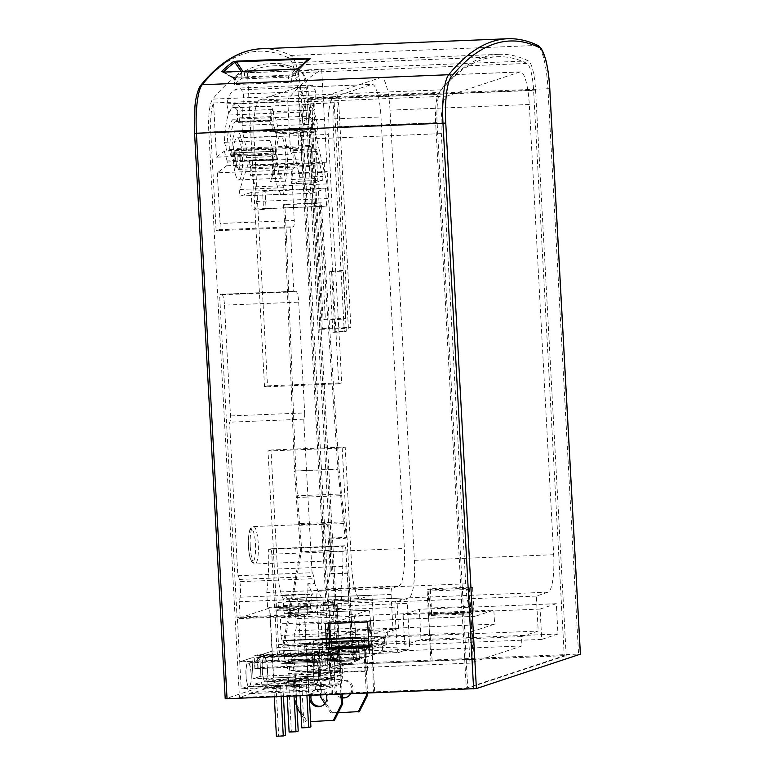 <?xml version="1.0" encoding="UTF-8"?>
<svg xmlns="http://www.w3.org/2000/svg" width="775" height="775" viewBox="0 0 775 775"><rect width="100%" height="100%" fill="white"/><g stroke="black" fill="none" stroke-linecap="round" stroke-linejoin="round"><path stroke-width="0.58" stroke-dasharray="3.88 2.91" d="M391.084 594.464L316.888 597.477A5.851 1.269 -92.3 0 1 317.818 591.228L324.57 589L398.767 585.977L392.014 588.215A5.851 1.269 87.7 0 0 391.084 594.464L392.973 629.455A5.851 1.269 -92.3 0 1 392.043 635.694L387.548 637.186L387.103 629.019L398.515 628.554L385.524 632.855L385.969 641.022L382.22 642.262L382.724 651.591L356.984 660.116L354.582 615.796L493.84 610.128L494.595 624.127L468.362 632.817L469.999 663.138L521.982 645.933L521.478 636.604L382.22 642.262M387.103 629.019L374.112 633.32L385.524 632.855M372.426 649.314L298.239 652.327L312.102 647.735L386.299 644.722L372.426 649.314L371.99 641.148L373.734 640.567A3.507 0.765 87.7 0 0 374.296 636.827L374.548 641.487L385.969 641.022M374.296 636.827L300.099 639.84L298.142 603.686L372.339 600.664A5.851 1.269 87.7 0 0 370.857 595.229A5.851 1.269 87.7 0 0 370.77 595.248L361.024 598.474A35.108 7.605 -92.3 0 1 360.559 598.562A35.108 7.605 -92.3 0 1 351.637 565.963L345.195 447.001L270.998 450.013L277.44 568.986L351.637 565.963M374.112 633.32L372.339 600.664M521.478 636.604L538.218 631.053L536.319 596.062L548.07 592.178A35.108 7.605 87.7 0 0 553.67 554.706L529.286 104.489A35.108 7.605 87.7 0 0 520.364 71.901A35.108 7.605 87.7 0 0 519.899 71.988L446.923 96.148A35.108 7.605 87.7 0 0 441.324 133.62L465.707 583.827A35.108 7.605 87.7 0 0 474.629 616.425A35.108 7.605 87.7 0 0 475.094 616.338L493.84 610.128M398.515 628.554L397.062 601.729L408.812 597.845A35.108 7.605 87.7 0 0 414.412 560.373L390.028 110.157A35.108 7.605 87.7 0 0 381.106 77.568A35.108 7.605 87.7 0 0 380.641 77.645L307.665 101.806A35.108 7.605 87.7 0 0 302.066 139.277L326.449 589.494A35.108 7.605 87.7 0 0 335.372 622.092A35.108 7.605 87.7 0 0 335.837 622.005L354.582 615.796M271.812 554.232L346.008 551.209A5.851 1.269 87.7 0 0 344.517 545.774A5.851 1.269 87.7 0 0 344.439 545.794L270.243 548.807A5.851 1.269 -92.3 0 1 270.32 548.797A5.851 1.269 -92.3 0 1 271.812 554.232L276.859 647.532A17.554 3.807 87.7 0 0 281.325 663.836A17.554 3.807 87.7 0 0 281.558 663.788L284.929 662.673A11.703 2.538 -92.3 0 1 285.084 662.644A11.703 2.538 -92.3 0 1 288.058 673.504L288.503 681.671L274.137 686.427L269.836 607.116L267.588 607.862L266.755 592.497L340.952 589.484L341.978 608.346L324.066 614.275L323.562 604.946A5.851 1.269 87.7 0 0 322.662 600.102L288.416 601.487A5.851 1.269 -92.3 0 1 289.356 607.862A5.851 1.269 -92.3 0 1 288.387 612.579L285.093 613.674A5.851 1.269 -92.3 0 1 285.016 613.684A5.851 1.269 -92.3 0 1 283.514 605.556L283.892 598.455A5.851 1.269 -92.3 0 1 284.919 594.89A5.851 1.269 -92.3 0 1 285.5 595.481L288.416 601.487M323.562 604.946L316.713 605.217A5.851 1.269 -92.3 0 1 315.783 611.465L312.49 612.56A5.851 1.269 -92.3 0 1 312.412 612.57A5.851 1.269 -92.3 0 1 310.911 604.442L311.288 597.341A5.851 1.269 -92.3 0 1 312.306 593.776A5.851 1.269 -92.3 0 1 312.897 594.357L307.762 583.769L314.611 583.488L322.662 600.102M345.195 447.001L342.192 447.989L267.995 451.011L278.487 644.626L352.683 641.603A11.703 2.538 87.7 0 0 355.657 652.472A11.703 2.538 87.7 0 0 355.812 652.443L281.616 655.456A11.703 2.538 -92.3 0 1 281.461 655.485A11.703 2.538 -92.3 0 1 278.487 644.626M342.192 447.989L352.683 641.603M270.998 450.013L267.995 451.011M370.77 595.248L296.583 598.261L286.837 601.497A35.108 7.605 -92.3 0 1 286.363 601.574A35.108 7.605 -92.3 0 1 277.44 568.986M296.583 598.261A5.851 1.269 -92.3 0 1 296.66 598.252A5.851 1.269 -92.3 0 1 298.142 603.686M300.099 639.84A3.507 0.765 -92.3 0 1 299.537 643.589L373.734 640.567M298.239 652.327L297.794 644.17L299.537 643.589M312.102 647.735L313.497 673.398L290.257 681.089L289.685 670.598A17.554 3.807 87.7 0 0 285.219 654.303A17.554 3.807 87.7 0 0 284.987 654.342L281.616 655.456M294.355 636.992A5.851 1.269 -92.3 0 1 295.285 630.753A5.851 1.269 87.7 0 0 296.215 624.505L370.411 621.482A5.851 1.269 -92.3 0 1 369.481 627.731A5.851 1.269 87.7 0 0 368.551 633.979L294.355 636.992L295.236 653.325L369.433 650.303A5.851 1.269 -92.3 0 1 368.493 656.551L294.306 659.573A5.851 1.269 87.7 0 0 295.236 653.325M296.215 624.505L295.905 618.673A5.851 1.269 87.7 0 0 294.413 613.238A5.851 1.269 87.7 0 0 294.335 613.257L281.344 617.559A5.851 1.269 87.7 0 0 280.414 623.807L354.601 620.785A5.851 1.269 -92.3 0 1 355.541 614.536L281.344 617.559M281.044 635.461A5.851 1.269 87.7 0 0 282.526 640.896A5.851 1.269 87.7 0 0 282.604 640.886L284.415 640.286L358.612 637.273L356.8 637.864A5.851 1.269 -92.3 0 1 356.723 637.883A5.851 1.269 -92.3 0 1 355.241 632.448L281.044 635.461L280.414 623.807M284.415 640.286A26.912 5.832 -92.3 0 1 284.774 640.218A26.912 5.832 -92.3 0 1 290.838 656.687A5.851 1.269 87.7 0 0 292.156 660.271A5.851 1.269 87.7 0 0 292.243 660.252L294.306 659.573M221.359 294.297A11.703 2.538 -92.3 0 1 221.514 294.267A11.703 2.538 -92.3 0 1 224.488 305.137L298.685 302.114A11.703 2.538 87.7 0 0 295.711 291.255A11.703 2.538 87.7 0 0 295.546 291.284L221.359 294.297L219.606 294.878L237.102 617.956L240.105 616.968L239.272 601.71L306.619 598.968L307.452 594.483A11.703 2.538 87.7 0 0 307.762 583.769M224.488 305.137L230.485 415.942A5.851 1.269 -92.3 0 1 229.555 422.181L237.867 575.728A5.919 1.279 -92.3 0 1 237.944 575.718A5.919 1.279 -92.3 0 1 239.291 579.438A242.381 52.516 87.7 0 0 239.756 581.676A11.703 2.538 -92.3 0 1 240.105 597.215L239.272 601.71M346.289 331.225L344.294 331.884L341.01 271.231L343.005 270.572L346.289 331.225L334.877 331.69L332.882 332.349L329.598 271.696L331.593 271.037L334.877 331.69M343.005 270.572L331.593 271.037M341.01 271.231L329.598 271.696M344.294 331.884L332.882 332.349M288.503 681.671L341.01 679.539L340.574 671.373A11.703 2.538 87.7 0 0 337.948 660.61L359.639 659.728A11.703 2.538 87.7 0 0 359.28 659.622A11.703 2.538 87.7 0 0 359.125 659.651L284.929 662.673M386.299 644.722L385.921 637.728L374.548 641.487M314.611 583.488A11.703 2.538 87.7 0 0 313.943 578.654L239.756 581.676M237.867 575.728L312.063 572.706A5.919 1.279 -92.3 0 1 312.141 572.696A5.919 1.279 -92.3 0 1 313.488 576.426A242.381 52.516 87.7 0 0 313.943 578.654M312.063 572.706L303.752 419.168A5.851 1.269 87.7 0 0 304.682 412.92L230.485 415.942M298.685 302.114L304.682 412.92M295.546 291.284L293.802 291.865L290.325 227.714L293.328 226.717A5.851 1.269 87.7 0 0 294.258 220.468L220.061 223.491A5.851 1.269 -92.3 0 1 219.131 229.739L293.328 226.717M272.761 159.04L269.971 149.362A51.489 11.16 -92.3 0 1 270.097 140.43L272.548 148.907A39.787 8.622 87.7 0 0 272.761 159.04L227.104 160.9A39.787 8.622 -92.3 0 0 227.162 162.023A3.507 0.765 -92.3 0 1 226.668 165.753L217.32 172.825L291.516 169.812L294.258 220.468M291.516 169.812L300.865 162.74A3.507 0.765 -92.3 0 0 301.359 159.001A39.787 8.622 -92.3 0 1 308.227 116.192A39.787 8.622 -92.3 0 1 315.609 131.091A3.507 0.765 87.7 0 0 316.268 132.399A3.507 0.765 87.7 0 0 316.655 131.798L317.401 129.173A3.507 0.765 -92.3 0 0 317.372 124.097A51.489 11.16 -92.3 0 0 307.752 104.499A51.489 11.16 -92.3 0 0 298.501 148.199L290.664 154.128L287.728 99.946A29.256 6.336 -92.3 0 1 288.562 98.59L439.231 92.457A29.256 6.336 87.7 0 0 435.657 122.857L466.269 688.123L564.229 655.689L533.617 90.423A29.256 6.336 87.7 0 0 526.923 63.424A1152.648 249.734 87.7 0 0 497.453 56.73A1152.648 249.734 87.7 0 0 439.231 92.457M526.923 63.424L302.056 72.579A1152.648 249.734 87.7 0 0 272.587 65.875A1152.648 249.734 87.7 0 0 247.516 72.85L321.712 69.828A1152.648 249.734 87.7 0 0 288.562 98.59M321.712 69.828L326.721 162.237L324.221 163.06L324.725 172.389L327.224 171.566L338.723 383.838L341.717 382.85L267.52 385.863L254.064 137.437L328.261 134.414L341.717 382.85M324.57 589A35.108 7.605 87.7 0 0 330.169 551.529L306.793 119.98A35.108 7.605 -92.3 0 0 297.871 87.381A35.108 7.605 -92.3 0 0 297.406 87.468L259.673 99.965L333.87 96.943A35.108 7.605 87.7 0 0 328.261 134.414M333.87 96.943L371.603 84.446A35.108 7.605 -92.3 0 1 372.068 84.368A35.108 7.605 -92.3 0 1 380.99 116.957L404.366 548.506A35.108 7.605 87.7 0 1 398.767 585.977M359.639 659.728L359.183 651.32L355.812 652.443M281.558 663.788L355.754 660.775L359.125 659.651M355.754 660.775A17.554 3.807 -92.3 0 1 355.522 660.813A17.554 3.807 -92.3 0 1 351.056 644.519L276.859 647.532M346.008 551.209L351.056 644.519M344.439 545.794L342.812 546.327A76.066 16.478 87.7 0 1 340.952 589.484M330.189 541.008A18.726 4.059 87.7 0 0 325.432 523.629A18.726 4.059 87.7 0 0 322.138 542.5A18.726 4.059 87.7 0 0 326.953 561.042A18.726 4.059 87.7 0 0 330.189 541.008M311.841 155.291A9.358 2.025 -92.3 0 1 310.223 165.307A9.358 2.025 -92.3 0 1 307.82 156.037A9.358 2.025 -92.3 0 1 309.467 146.591A9.358 2.025 -92.3 0 1 311.841 155.291M269.836 607.116L337.183 604.384L341.484 683.695L308.741 694.526L304.449 615.214L237.102 617.956M274.137 686.427L341.484 683.695M267.588 607.862L334.936 605.12L337.183 604.384M290.325 227.714L216.128 230.727L210.781 132.002A29.256 6.336 -92.3 0 1 213.542 102.968L216.467 157.151L290.664 154.128M216.467 157.151L224.314 151.222L298.501 148.199M303.752 419.168L229.555 422.181M293.802 291.865L219.606 294.878M308.741 694.526L466.269 688.123M348.392 328.213L337.483 126.848A29.256 6.336 -92.3 0 1 338.723 102.688L310.184 103.85A29.256 6.336 87.7 0 0 308.954 128.011L319.852 329.375L348.392 328.213L350.891 327.389L338.723 102.688M330.063 623.526L331.332 646.854L371.283 645.226L370.014 621.899L367.602 621.996M216.128 230.727L219.131 229.739M227.104 160.9L224.314 151.222M217.32 172.825L220.061 223.491M240.105 616.968L307.452 614.226L306.619 598.968M276.704 133.426A3.507 0.765 87.7 0 1 276.317 134.027A3.507 0.765 87.7 0 1 275.658 132.709A39.787 8.622 87.7 0 0 271.541 120.445L272.015 109.527A51.489 11.16 -92.3 0 1 277.421 125.724A3.507 0.765 -92.3 0 1 277.45 130.801L276.704 133.426L316.655 131.798M272.015 109.527L237.78 110.922A51.489 11.16 -92.3 0 0 233.556 107.522L307.752 104.499M270.097 140.43L224.44 142.29A51.489 11.16 -92.3 0 1 233.556 107.522M564.229 655.689L339.363 664.834L308.741 99.568L533.617 90.423M469.243 612.792L429.292 614.42L428.023 591.092L467.974 589.465L469.243 612.792L471.239 612.134L431.287 613.761L429.292 614.42M338.723 383.838L264.527 386.861L267.52 385.863M264.527 386.861L253.028 174.588L327.224 171.566M247.516 72.85L252.524 165.249L326.721 162.237M290.257 681.089L342.763 678.958L341.01 679.539M313.497 673.398L366.003 671.266L364.231 638.61L365.984 638.028L367.747 670.685L366.003 671.266M339.363 664.834L315.241 672.816L367.747 670.685M271.541 120.445L237.295 121.84L237.78 110.922M272.548 148.907L226.891 150.767A39.787 8.622 -92.3 0 1 234.031 119.214A39.787 8.622 -92.3 0 1 237.295 121.84M224.44 142.29L226.891 150.767M358.612 637.273A26.912 5.832 -92.3 0 1 358.97 637.205A26.912 5.832 -92.3 0 1 365.035 653.674L290.838 656.687M292.243 660.252L366.43 657.239L368.493 656.551M368.551 633.979L369.433 650.303M370.411 621.482L370.101 615.65L295.905 618.673M294.335 613.257L368.532 610.235L355.541 614.536M396.984 647.115L322.787 650.138A5.851 1.269 87.7 0 0 324.279 655.572A5.851 1.269 87.7 0 0 324.357 655.553L398.553 652.54A5.851 1.269 -92.3 0 1 398.476 652.55A5.851 1.269 -92.3 0 1 396.984 647.115L394.843 607.464A5.851 1.269 -92.3 0 1 395.773 601.216L405.771 597.913A5.851 1.269 -92.3 0 1 405.848 597.893A5.851 1.269 -92.3 0 1 407.33 603.328L333.134 606.341A5.851 1.269 87.7 0 0 331.652 600.916A5.851 1.269 87.7 0 0 331.574 600.925L405.771 597.913M322.787 650.138L320.647 610.477L394.843 607.464M324.357 655.553L334.354 652.25A5.851 1.269 87.7 0 0 335.284 646.001L333.134 606.341M398.553 652.54L408.551 649.227L334.354 652.25M335.284 646.001L409.481 642.979L407.33 603.328M259.673 99.965A35.108 7.605 87.7 0 0 254.064 137.437M337.948 660.61L337.493 652.211A17.554 3.807 -92.3 0 1 337.735 652.163A17.554 3.807 -92.3 0 1 342.192 668.457L342.763 678.958M284.987 654.342L359.183 651.32M315.241 672.816L313.478 640.16L365.984 638.028M313.478 640.16L317.847 638.716A5.851 1.269 87.7 0 0 318.777 632.468L392.973 629.455M364.231 638.61L385.921 637.728M387.548 637.186L538.218 631.053M316.888 597.477L318.777 632.468M395.773 601.216L321.577 604.238L331.574 600.925M355.241 632.448L354.601 620.785M253.028 174.588L250.528 175.412L250.025 166.083L252.524 165.249M302.056 72.579A29.256 6.336 -92.3 0 1 308.741 99.568M321.577 604.238A5.851 1.269 87.7 0 0 320.647 610.477M409.481 642.979A5.851 1.269 -92.3 0 1 408.551 649.227M366.43 657.239A5.851 1.269 -92.3 0 1 366.352 657.248A5.851 1.269 -92.3 0 1 365.035 653.674M368.532 610.235A5.851 1.269 -92.3 0 1 368.609 610.225A5.851 1.269 -92.3 0 1 370.101 615.65M270.243 548.807L268.625 549.349L342.812 546.327M266.755 592.497A76.066 16.478 87.7 0 0 268.625 549.349M250.528 175.412L324.725 172.389M250.025 166.083L324.221 163.06M213.542 102.968L287.728 99.946M397.062 601.729L536.319 596.062M428.023 591.092L430.978 607.978L470.929 606.36L471.239 612.134M470.929 606.36L467.974 589.465M431.287 613.761L430.978 607.978M239.291 579.438L313.488 576.426M304.449 615.214L307.452 614.226M329.327 647.512L331.332 646.854M368.9 645.904L371.283 645.226M370.014 621.899L368.59 640.131M369.278 645.895L368.968 640.111M316.713 605.217L317.217 614.556L335.129 608.627L334.936 605.12M313.42 672.797A11.703 2.538 -92.3 0 1 315.444 660.281A11.703 2.538 -92.3 0 1 318.448 671.867A11.703 2.538 -92.3 0 1 316.394 683.666A11.703 2.538 -92.3 0 1 313.42 672.797M329.666 667.42A11.703 2.538 -92.3 0 1 331.69 654.904A11.703 2.538 -92.3 0 1 334.693 666.49A11.703 2.538 -92.3 0 1 332.64 678.29A11.703 2.538 -92.3 0 1 329.666 667.42M324.066 614.275L317.217 614.556M341.978 608.346L335.129 608.627M246.072 675.538A11.703 2.538 -92.3 0 1 248.097 663.022A11.703 2.538 -92.3 0 1 251.1 674.608A11.703 2.538 -92.3 0 1 249.046 686.398A11.703 2.538 -92.3 0 1 246.072 675.538M262.318 670.162A11.703 2.538 -92.3 0 1 264.343 657.636A11.703 2.538 -92.3 0 1 267.346 669.232A11.703 2.538 -92.3 0 1 265.292 681.022A11.703 2.538 -92.3 0 1 262.318 670.162M371.99 641.148L297.794 644.17M310.184 103.85L322.352 328.552L319.852 329.375M322.352 328.552L350.891 327.389M541.725 639.394L557.961 634.018L556.324 603.696L540.078 609.072L541.725 639.394L404.744 644.965L403.107 614.643L419.343 609.266L420.99 639.588L404.744 644.965M557.961 634.018L420.99 639.588M556.324 603.696L419.343 609.266M540.078 609.072L403.107 614.643M468.362 632.817L331.38 638.387L333.027 668.709L359.261 660.029L357.624 629.697L494.595 624.127M331.38 638.387L357.624 629.697M469.999 663.138L333.027 668.709M521.982 645.933L382.724 651.591M356.984 660.116L359.261 660.029M266.058 208.678L263.558 209.502L262.609 192.006L265.108 191.183L266.058 208.678L326.556 206.218L325.607 188.722L311.86 193.275A37.442 8.118 -92.3 0 1 311.366 193.362A37.442 8.118 -92.3 0 1 301.737 156.279A37.442 8.118 -92.3 0 1 308.324 118.536A37.442 8.118 -92.3 0 1 314.631 129.764L327.069 183.917A7.023 1.521 -92.3 0 1 327.612 188.063L328.174 198.555A7.023 1.521 -92.3 0 1 327.06 206.053L326.556 206.218M265.108 191.183L325.607 188.722M251.197 192.471L240.589 195.988A3.507 0.765 -92.3 0 1 240.541 195.998A3.507 0.765 -92.3 0 1 239.708 193.44A3.507 0.765 -92.3 0 1 239.892 189.478L249.153 160.696L255.159 186.843A7.023 1.521 -92.3 0 1 255.692 190.989L256.263 201.481A7.023 1.521 -92.3 0 1 255.14 208.979L252.146 209.967L251.197 192.471L262.609 192.006M275.125 151.203A28.084 6.084 -92.3 0 1 280.162 129.047A28.084 6.084 -92.3 0 1 286.866 149.478A28.084 6.084 -92.3 0 1 285.384 181.147L283.272 187.715A3.507 0.765 87.7 0 0 283.078 191.677A3.507 0.765 87.7 0 0 283.921 194.234A3.507 0.765 87.7 0 0 283.97 194.225L283.33 194.438A37.442 8.118 -92.3 0 1 282.827 194.525A37.442 8.118 -92.3 0 1 273.081 147.86A3.507 0.765 87.7 0 0 273.459 151.377L273.953 153.111A3.507 0.765 87.7 0 0 274.495 153.963A3.507 0.765 87.7 0 0 275.125 151.203L231.744 152.966A3.507 0.765 -92.3 0 1 231.115 155.736A3.507 0.765 -92.3 0 1 230.582 154.874L230.078 153.14A3.507 0.765 -92.3 0 1 229.7 149.623A37.442 8.118 -92.3 0 1 236.414 121.462A37.442 8.118 -92.3 0 1 238.177 122.256A7.023 1.521 87.7 0 0 238.516 122.402A7.023 1.521 87.7 0 0 239.746 117.897L240.202 107.551A54.996 11.916 87.7 0 0 235.697 103.918A54.996 11.916 87.7 0 0 229.042 115.02L226.775 103.821A69.043 14.957 -92.3 0 1 234.205 90.065L240.405 88.011A74.894 16.227 -92.3 0 1 243.524 94.027L242.129 125.414A7.023 1.521 87.7 0 0 242.682 132.554L246.789 150.398A3.507 0.765 -92.3 0 1 246.818 155.727L245.239 160.628A3.507 0.765 -92.3 0 1 244.871 161.132A3.507 0.765 -92.3 0 1 243.97 157.761L272.509 156.598A28.084 6.084 -92.3 0 1 270.543 181.757L277.683 159.534L275.319 149.246L246.789 150.398M231.744 152.966A28.084 6.084 -92.3 0 1 236.792 130.81A28.084 6.084 -92.3 0 1 243.97 157.761M240.202 107.551L271.027 106.291L270.562 116.647A7.023 1.521 -92.3 0 1 269.332 121.152A7.023 1.521 -92.3 0 1 269.002 121.007A37.442 8.118 -92.3 0 1 273.536 131.44L273.507 131.304A7.023 1.521 -92.3 0 1 272.945 124.165L273.507 111.648L314.592 109.982A54.996 11.916 87.7 0 0 307.607 100.992A54.996 11.916 87.7 0 0 300.952 112.094L298.685 100.895A69.043 14.957 -92.3 0 1 306.115 87.139L312.315 85.085A74.894 16.227 -92.3 0 1 315.435 91.101L314.592 109.982M273.536 131.44L314.631 129.764M277.683 159.534L249.153 160.696M314.824 182.793L322.439 180.275A2.344 0.504 87.7 0 0 322.817 178.831A2.344 0.504 87.7 0 0 322.642 176.39L316.5 149.672A2.344 0.504 87.7 0 0 316.084 148.877A2.344 0.504 87.7 0 0 315.687 151.58A28.084 6.084 -92.3 0 1 314.321 178.579A2.344 0.504 87.7 0 0 314.243 181.205A2.344 0.504 87.7 0 0 314.795 182.803A2.344 0.504 87.7 0 0 314.824 182.793L291.991 183.723A2.344 0.504 87.7 0 0 291.991 183.723L299.615 181.205A2.344 0.504 87.7 0 0 299.993 179.752A2.344 0.504 87.7 0 0 299.809 177.32L293.667 150.602A2.344 0.504 87.7 0 0 293.25 149.807A2.344 0.504 87.7 0 0 292.863 152.51A28.084 6.084 -92.3 0 1 291.497 179.509A2.344 0.504 87.7 0 0 291.41 182.125A2.344 0.504 87.7 0 0 291.962 183.733L314.795 182.803M312.093 155.203A10.53 2.286 87.7 0 0 309.419 145.429A10.53 2.286 87.7 0 0 307.559 156.046A10.53 2.286 87.7 0 0 310.271 166.47A10.53 2.286 87.7 0 0 312.093 155.203M273.507 111.648A54.996 11.916 87.7 0 0 271.027 106.291M229.042 115.02L300.952 112.094M226.775 103.821L298.685 100.895M240.405 88.011L312.315 85.085M243.524 94.027L315.435 91.101M263.558 209.502L252.146 209.967M276.811 158.604A21.061 4.563 -92.3 0 1 280.453 136.061A21.061 4.563 -92.3 0 1 285.868 156.928A21.061 4.563 -92.3 0 1 282.158 178.153A21.061 4.563 -92.3 0 1 276.811 158.604M246.818 155.727L275.348 154.564L273.778 159.466L245.239 160.628M272.509 156.598A3.507 0.765 87.7 0 0 273.41 159.97A3.507 0.765 87.7 0 0 273.778 159.466M275.348 154.564A3.507 0.765 87.7 0 0 275.319 149.246M233.43 160.367A21.061 4.563 87.7 0 0 238.787 179.926A21.061 4.563 87.7 0 0 242.488 158.691A21.061 4.563 87.7 0 0 237.072 137.824A21.061 4.563 87.7 0 0 233.43 160.367M240.182 158.129A10.53 2.286 87.7 0 0 237.499 148.354A10.53 2.286 87.7 0 0 235.678 159.621A10.53 2.286 87.7 0 0 238.361 169.396A10.53 2.286 87.7 0 0 240.182 158.129M310.63 721.612L334.451 720.285M340.923 694.235L339.615 670.172A11.703 2.538 87.7 0 0 336.641 659.302A11.703 2.538 87.7 0 0 336.486 659.331L290.828 661.191A11.703 2.538 -92.3 0 1 290.983 661.162A11.703 2.538 -92.3 0 1 293.957 672.032L295.798 706.015L297.048 705.608L295.207 671.615A17.554 3.807 -92.3 0 0 290.741 655.321L336.398 653.461A17.554 3.807 87.7 0 0 336.166 653.499L290.509 655.359A17.554 3.807 -92.3 0 1 290.741 655.321M336.398 653.461A17.554 3.807 87.7 0 1 340.864 669.755L342.192 694.187M297.048 705.608L307.055 721.399M321.615 706.025A8.777 8.554 -108.3 0 0 328.048 697.161A8.777 8.554 -108.3 0 0 311.124 695.446M326.217 694.836A8.777 8.554 -108.3 0 0 309.961 695.495M295.798 706.015L296.961 707.846M301.078 714.356L305.805 721.806M286.653 239.281L295.788 470.619L297.416 495.767L296.273 497.502L294.539 471.035L339.092 468.856L321.286 202.798L284.764 204.29L286.653 239.281L285.403 239.688L294.539 471.035L337.842 469.272L320.036 203.215L283.514 204.697L285.403 239.688M337.842 469.272L345.272 538.344L328.309 539.032A117.025 25.352 -92.3 0 1 329.065 550.657L330.334 573.984L347.452 573.287L351.24 643.269L282.759 646.05L300.458 550.453L296.273 497.502L340.322 495.709L341.465 493.975L346.483 537.346L329.52 538.044A122.867 26.621 -92.3 0 1 330.315 550.24L331.584 573.568L348.702 572.87L352.489 642.853L284.008 645.643L301.698 549.969L297.416 495.767L341.465 493.975L339.092 468.856L337.842 469.272M330.334 573.984L331.584 573.568M347.452 573.287L348.702 572.87M283.514 204.697L284.764 204.29M320.036 203.215L321.286 202.798M321.935 238.206L323.185 237.789M346.483 537.346L345.272 538.344M328.309 539.032L329.52 538.044M329.065 550.657L300.187 551.829L330.315 550.24M290.509 655.359L287.137 656.473A11.703 2.538 87.7 0 1 286.983 656.502A11.703 2.538 87.7 0 1 284.008 645.643L282.759 646.05A17.554 3.807 87.7 0 0 287.215 662.354A17.554 3.807 87.7 0 0 287.448 662.305L290.828 661.191M301.698 549.969L300.458 550.453M358.999 652.569L336.166 653.499L336.486 659.331L359.309 658.401L358.999 652.569L355.628 653.693A11.703 2.538 -92.3 0 1 355.463 653.722A11.703 2.538 -92.3 0 1 352.489 642.853M359.309 658.401L355.938 659.525A17.554 3.807 -92.3 0 1 355.706 659.564A17.554 3.807 -92.3 0 1 351.24 643.269M304.168 644.451L304.478 650.283L371.826 647.542L371.506 641.71L304.168 644.451L317.159 640.15A8.196 1.773 -92.3 0 1 317.266 640.121A8.196 1.773 -92.3 0 1 319.348 647.735L322.012 696.89L320.763 697.297M304.478 650.283L317.479 645.982A2.344 0.504 -92.3 0 1 317.508 645.972A2.344 0.504 -92.3 0 1 318.099 648.142L320.637 695.059M346.58 697.306A8.777 8.554 -108.3 0 0 343.984 680.043A8.777 8.554 -108.3 0 0 342.356 697.248M359.416 711.557L332.02 712.671L322.012 696.89M371.826 647.542L384.817 643.24L363.136 644.122L362.816 638.29A8.196 1.773 -92.3 0 1 362.923 638.271A8.196 1.773 -92.3 0 1 365.006 645.875L367.573 693.15M332.02 712.671L338.191 712.787M350.542 693.848A8.777 8.554 -108.3 0 0 340.448 680.876A8.777 8.554 -108.3 0 0 342.385 697.907M330.77 713.087L324.802 703.661M317.479 645.982L363.136 644.122A2.344 0.504 -92.3 0 1 363.165 644.112A2.344 0.504 -92.3 0 1 363.756 646.292L366.304 693.208M371.506 641.71L384.507 637.408L317.159 640.15M384.817 643.24L384.507 637.408M304.74 615.951L307.084 659.108L319.329 655.049L320.463 676.042L328.213 673.485L327.069 652.492L339.314 648.433L336.98 605.275L304.74 615.951L237.402 618.692L239.737 661.85L251.982 657.791L253.115 678.784L260.865 676.217L259.722 655.224L271.967 651.174L269.632 608.017L237.402 618.692M322.206 665.967L325.452 664.892L324.764 652.066L321.509 653.141L322.206 665.967L254.859 668.709L258.114 667.633L257.416 654.807L254.161 655.882L254.859 668.709M307.084 659.108L239.737 661.85L241.19 688.675L247.312 686.64L248.649 693.683L252.64 692.356L253.183 684.703L261.427 681.971L262.764 689.004L266.765 687.687L267.298 680.024L273.42 677.999L271.967 651.174L259.722 655.224L260.865 676.217L253.115 678.784L251.982 657.791L239.737 661.85L307.084 659.108L308.537 685.933L314.66 683.908L315.987 690.942L319.988 689.614L320.53 681.961L328.774 679.229L330.111 686.272L334.112 684.945L334.645 677.282L340.767 675.257L339.314 648.433L271.967 651.174L339.314 648.433L327.069 652.492L259.722 655.224L327.069 652.492L328.213 673.485L260.865 676.217L328.213 673.485L320.463 676.042L253.115 678.784L320.463 676.042L319.329 655.049L251.982 657.791L319.329 655.049L307.084 659.108M336.98 605.275L269.632 608.017M310.668 608.85L310.572 607.106A6.433 1.395 87.7 0 0 308.934 601.129A6.433 1.395 87.7 0 0 307.82 608.017L307.917 609.76L310.668 608.85L278.709 610.148L278.613 608.404A6.433 1.395 87.7 0 0 276.975 602.427A6.433 1.395 87.7 0 0 275.861 609.315L275.958 611.058L278.709 610.148M307.917 609.76L275.958 611.058M321.509 653.141L254.161 655.882M325.452 664.892L258.114 667.633M324.764 652.066L257.416 654.807M322.138 660.058L322.458 665.89L255.111 668.631L254.791 662.799L260.187 656.735L316.113 654.458L322.138 660.058L324.89 659.147L325.209 664.979L322.458 665.89M325.209 664.979L257.862 667.721L255.111 668.631M257.862 667.721L257.542 661.889L254.791 662.799M257.542 661.889L262.938 655.824L260.187 656.735M262.938 655.824L318.864 653.548L316.113 654.458M318.864 653.548L324.89 659.147M318.544 671.102A12.284 2.664 87.7 0 0 315.415 659.69A12.284 2.664 87.7 0 0 313.255 672.08A12.284 2.664 87.7 0 0 316.413 684.248A12.284 2.664 87.7 0 0 318.544 671.102M334.781 665.725A12.284 2.664 87.7 0 0 331.661 654.313A12.284 2.664 87.7 0 0 329.501 666.703A12.284 2.664 87.7 0 0 332.659 678.871A12.284 2.664 87.7 0 0 334.781 665.725M251.197 673.843A12.284 2.664 87.7 0 0 248.068 662.431A12.284 2.664 87.7 0 0 245.907 674.822A12.284 2.664 87.7 0 0 249.075 686.989A12.284 2.664 87.7 0 0 251.197 673.843M267.443 668.467A12.284 2.664 87.7 0 0 264.314 657.055A12.284 2.664 87.7 0 0 262.153 669.445A12.284 2.664 87.7 0 0 265.312 681.613A12.284 2.664 87.7 0 0 267.443 668.467M308.537 685.933L241.19 688.675M283.427 696.58L282.836 685.652L280.589 686.398L273.74 686.679L274.292 696.948M282.836 685.652L275.987 685.933L273.74 686.679M314.66 683.908L247.312 686.64M315.987 690.942L248.649 693.683M319.988 689.614L252.64 692.356M320.53 681.961L253.183 684.703M296.321 696.047L295.527 681.458L286.43 682.475L287.186 696.425M295.527 681.458L288.678 681.729L286.43 682.475M328.774 679.229L261.427 681.971M330.111 686.272L262.764 689.004M334.112 684.945L266.765 687.687M334.645 677.282L267.298 680.024M309.215 695.524L308.227 677.253L305.97 677.999L299.121 678.27L300.08 695.902M308.227 677.253L299.121 678.27M340.767 675.257L273.42 677.999M280.589 686.398L281.141 696.667M276.423 736.25L278.671 735.504L275.987 685.933M285.52 735.223L278.671 735.504M293.279 682.194L294.035 696.144M289.114 732.046L291.361 731.3L288.678 681.729M298.21 731.028L291.361 731.3M305.97 677.999L306.929 695.621M301.814 727.841L304.062 727.095L301.378 677.534M310.911 726.824L304.062 727.095M374.703 691.92L373.453 692.337L372.233 646.428L374.703 691.92L467.732 688.132L566.186 655.534L473.157 659.322L470.696 613.829L473.942 612.754L431.714 614.478L430.319 588.816L472.556 587.101L473.942 612.754M432.179 660.629L430.929 661.036L428.459 615.553L432.179 660.629L473.157 659.322M430.929 661.036L337.9 664.824L239.436 697.423L373.453 692.337M507.586 38.75A1170.202 253.541 -92.3 0 1 537.23 45.415A46.81 10.143 -92.3 0 1 547.944 88.612L578.567 654.09L332.01 664.117L301.388 98.638A46.81 10.143 87.7 0 0 290.673 55.442A1170.202 253.541 87.7 0 0 261.03 48.777M578.567 654.09L580.349 654.1M329.23 664.378L225.273 698.798L194.651 133.319A44.466 9.639 -92.3 0 1 200.095 87.11A1167.857 253.037 -92.3 0 1 288.426 57.863A44.466 9.639 -92.3 0 1 298.608 98.9L329.23 664.378L332.01 664.117M469.311 588.177L470.696 613.829L428.459 615.553L427.073 589.891L469.311 588.177L472.556 587.101M566.186 655.534L535.564 90.055A31.591 6.849 87.7 0 0 528.337 60.905A1154.992 250.248 87.7 0 0 499.071 54.318A1154.992 250.248 87.7 0 0 440.975 89.823A31.591 6.849 87.7 0 0 437.1 122.653L467.732 688.132M337.9 664.824L307.268 99.345A31.591 6.849 87.7 0 0 300.041 70.186A1154.992 250.248 87.7 0 0 270.785 63.608A1154.992 250.248 87.7 0 0 212.689 99.113A31.591 6.849 87.7 0 0 208.814 131.944L239.436 697.423M328.668 623.429L328.61 622.49L370.847 620.775L372.233 646.428L368.987 647.503M329.966 647.493L329.346 636.042M331.216 694.051L330.005 648.152L332.465 693.635M437.1 122.653L333.231 126.877A31.591 6.849 87.7 0 1 334.209 102.668L313.662 103.501A31.591 6.849 -92.3 0 0 312.683 127.72L323.097 319.968L325.345 319.222L345.892 318.38L343.645 319.126L323.097 319.968M333.231 126.877L343.645 319.126M241.955 78.159L241.684 73.276L244.454 72.821L244.726 77.694L241.955 78.159A1154.992 250.248 87.7 0 0 234.408 84.572L291.487 82.257A1154.992 250.248 87.7 0 1 299.024 75.843L297.232 75.562L296.97 70.69L298.762 70.951L299.024 75.843L298.762 70.951L299.634 69.052L309.206 59.036A2.344 2.257 -125.8 0 0 308.847 59.365L299.644 69.043L298.433 68.927L303.984 63.075M296.699 68.994L298.433 68.927L296.97 70.69L244.454 72.821L243.108 71.174L241.228 71.416L241.684 73.276A1159.875 251.303 87.7 0 0 234.631 79.234L234.36 84.669L234.098 79.709L232.839 77.616L233.827 77.636A1161.522 251.662 -92.3 0 1 241.228 71.416L241.17 71.329M244.726 77.694L297.232 75.562M299.644 69.043A1161.522 251.662 87.7 0 0 292.243 75.253L297.242 69.14L295.275 69.537L291.468 74.08L289.104 75.127L234.534 77.355L235.9 79.215L288.407 77.074L288.717 82.799M291.487 82.257L291.216 77.355L288.407 77.074L289.104 75.127L292.194 75.204L291.7 76.909A1159.875 251.303 -92.3 0 1 298.762 70.951M223.355 72.036A1169.514 253.396 87.7 0 0 223.239 72.153L232.839 77.616L234.534 77.355L231.483 76.522L224.527 72.414L295.275 69.537A2.344 0.504 -92.3 0 0 295.072 69.178M297.619 68.801A2.344 2.248 -134 0 0 297.242 69.14A1169.514 253.396 -92.3 0 1 308.847 59.365L308.944 59.258M308.847 59.365L307.859 59.016M291.468 74.08L293.425 73.693M292.243 75.253L291.7 76.909M224.324 72.065A2.344 0.504 -92.3 0 1 224.527 72.414L223.239 72.153A2.344 2.248 -134 0 0 223.093 72.027M285.83 75.388L286.13 77.171M223.239 72.153L222.609 71.988M237.896 77.335L238.187 79.118M231.483 76.522L230.495 76.589L222.968 72.143M234.631 79.234L233.827 77.636M234.098 79.709L232.839 77.616M234.147 79.67L235.9 79.215L236.21 84.94M428.459 615.553L431.714 614.478M427.073 589.891L430.319 588.816M328.61 622.49L325.364 623.565M370.847 620.775L367.602 621.85M372.233 646.428L368.939 646.563M313.662 103.501L325.345 319.222M334.209 102.668L345.892 318.38M470.696 613.829L474.407 658.905M335.837 622.005L475.094 616.338M288.387 612.579L315.783 611.465M288.058 673.504L340.574 671.373M226.668 165.753L300.865 162.74M435.657 122.857L337.483 126.848M308.954 128.011L210.781 132.002M277.421 125.724L317.372 124.097M529.286 104.489L390.028 110.157M414.412 560.373L553.67 554.706M441.324 133.62L302.066 139.277M465.707 583.827L326.449 589.494M277.45 130.801L317.401 129.173M275.658 132.709L315.609 131.091M250.277 546.588A18.726 4.059 87.7 0 0 255.043 563.967A18.726 4.059 87.7 0 0 258.278 543.934A18.726 4.059 87.7 0 0 253.522 526.554A18.726 4.059 87.7 0 0 250.277 546.588M248.494 546.511A16.382 3.546 -92.3 0 1 252.979 530.633A16.382 3.546 -92.3 0 1 254.51 558.911A16.382 3.546 -92.3 0 1 248.494 546.511M227.162 162.023L301.359 159.001M235.929 159.534A9.358 2.025 87.7 0 0 238.312 168.233A9.358 2.025 87.7 0 0 239.93 158.216A9.358 2.025 87.7 0 0 237.547 149.517A9.358 2.025 87.7 0 0 235.929 159.534M234.147 159.466A7.023 1.521 -92.3 0 1 236.065 152.656A7.023 1.521 -92.3 0 1 236.724 164.784A7.023 1.521 -92.3 0 1 234.147 159.466M282.604 640.886L356.8 637.864M306.793 119.98L380.99 116.957M297.406 87.468L371.603 84.446M286.837 601.497L361.024 598.474M342.192 668.457L289.685 670.598M392.043 635.694L317.847 638.716M317.818 591.228L392.014 588.215M330.169 551.529L404.366 548.506M519.899 71.988L380.641 77.645M446.923 96.148L307.665 101.806M548.07 592.178L408.812 597.845M240.105 597.215L307.452 594.483M285.5 595.481L312.897 594.357M312.49 612.56L285.093 613.674M283.514 605.556L310.911 604.442M311.288 597.341L283.892 598.455M369.481 627.731L295.285 630.753M285.384 181.147L270.543 181.757M242.682 132.554L273.507 131.304M255.159 186.843L327.069 183.917M229.7 149.623L273.081 147.86M283.33 194.438L311.86 193.275M238.177 122.256L269.002 121.007M242.129 125.414L272.945 124.165M239.746 117.897L270.562 116.647M234.205 90.065L306.115 87.139M255.692 190.989L327.612 188.063M256.263 201.481L328.174 198.555M255.14 208.979L327.06 206.053M283.97 194.225L240.589 195.988M273.459 151.377L230.078 153.14M230.582 154.874L273.953 153.111M239.892 189.478L283.272 187.715M291.497 179.509L314.321 178.579M292.863 152.51L315.687 151.58M293.667 150.602L316.5 149.672M299.809 177.32L322.642 176.39M299.615 181.205L322.439 180.275M340.864 669.755L295.207 671.615M339.615 670.172L293.957 672.032M343.693 523.522L298.811 525.343L299.954 523.609L344.836 521.788L343.693 523.522M355.938 659.525L287.448 662.305M355.628 653.693L287.137 656.473M319.348 647.735L365.006 645.875M318.099 648.142L363.756 646.292M307.82 608.017L275.861 609.315M310.572 607.106L278.613 608.404M535.564 90.055L307.268 99.345M538.296 45.638A2.344 2.267 115.9 0 0 537.23 45.415L290.673 55.442A2.344 2.267 -64.1 0 0 288.426 57.863M312.683 127.72L208.814 131.944M440.975 89.823L212.689 99.113M528.337 60.905L300.041 70.186M549.785 88.65L298.608 98.9M200.57 85.541A2.344 2.218 -140.8 0 0 200.095 87.11M285.084 662.644L359.28 659.622M276.317 134.027L316.268 132.399M325.432 523.629L253.522 526.554L250.519 528.569C250.17 527.358 247.593 537.366 248.446 546.549C248.804 552.701 249.666 557.399 251.023 560.654L251.885 562.195L255.043 563.967L326.953 561.042M272.587 65.875L497.453 56.73M234.031 119.214L308.227 116.192M309.467 146.591L237.547 149.517L235.368 150.747C235.271 152.181 234.341 148.558 234.098 159.495C236.656 171.779 234.341 164.988 238.312 168.233L310.223 165.307M284.774 640.218L358.97 637.205M297.871 87.381L372.068 84.368M286.363 601.574L360.559 598.562M355.657 652.472L281.461 655.485M337.735 652.163L285.219 654.303M355.522 660.813L281.325 663.836M520.364 71.901L381.106 77.568M237.944 575.718L312.141 572.696M249.046 686.398L316.394 683.666M248.097 663.022L315.444 660.281M265.292 681.022L332.64 678.29M264.343 657.636L331.69 654.904M285.016 613.684L312.412 612.57M284.919 594.89L312.306 593.776M324.279 655.572L398.476 652.55M356.723 637.883L282.526 640.896M292.156 660.271L366.352 657.248M368.609 610.225L294.413 613.238M331.652 600.916L405.848 597.893M296.66 598.252L370.857 595.229M474.629 616.425L335.372 622.092M344.517 545.774L270.32 548.797M221.514 294.267L295.711 291.255M236.792 130.81L280.162 129.047M282.827 194.525L311.366 193.362M236.414 121.462L308.324 118.536M238.516 122.402L269.332 121.152M235.697 103.918L307.607 100.992M293.25 149.807L316.084 148.877M238.787 179.926L282.158 178.153M237.072 137.824L280.453 136.061M238.361 169.396L310.271 166.47M237.499 148.354L309.419 145.429M244.871 161.132L273.41 159.97M231.115 155.736L274.495 153.963M240.541 195.998L283.921 194.234M287.215 662.354L355.706 659.564M286.983 656.502L355.463 653.722M290.983 661.162L336.641 659.302M316.733 689.178L315.483 689.595M322.245 705.841L320.995 706.257M317.508 645.972L363.165 644.112M317.266 640.121L362.923 638.271M341.698 680.46L340.448 680.876M347.21 697.122L345.96 697.539M308.934 601.129L276.975 602.427M315.415 659.69L248.068 662.431M316.413 684.248L249.075 686.989M331.661 654.313L264.314 657.055M332.659 678.871L265.312 681.613M499.071 54.318L270.785 63.608M299.634 69.052L298.821 71.009M230.495 76.589L233.072 77.984"/><path stroke-width="1.16" d="M367.602 621.996L330.063 623.526L329.017 641.739L329.327 647.512L368.9 645.904M368.59 640.131L329.017 641.739M342.192 694.187L342.705 703.748L334.451 720.285L310.63 721.612M340.923 694.235L341.455 704.165L342.705 703.748M311.124 695.446A8.777 8.554 -108.3 0 0 321.615 706.025M309.961 695.495A8.777 8.554 -108.3 0 0 320.995 706.257A8.777 8.554 -108.3 0 0 326.217 694.836M296.961 707.846L301.078 714.356M333.202 720.692L341.455 704.165M320.637 695.059L320.763 697.297L324.802 703.661M342.356 697.248A8.777 8.554 -108.3 0 0 346.58 697.306M367.573 693.15L367.67 695.03L359.416 711.557L338.191 712.787M342.385 697.907A8.777 8.554 -108.3 0 0 350.542 693.848M366.304 693.208L366.42 695.437L358.166 711.973M367.67 695.03L366.42 695.437M274.292 696.948L276.423 736.25L283.272 735.969L285.52 735.223L283.427 696.58M281.141 696.667L283.272 735.969M287.186 696.425L289.114 732.046L295.963 731.765L298.21 731.028L296.321 696.047M294.035 696.144L295.963 731.765M300.08 695.902L301.814 727.841L308.653 727.57L310.911 726.824L309.215 695.524M306.929 695.621L308.653 727.57M580.349 654.1L549.727 88.679A44.466 9.639 87.7 0 0 539.545 47.653A1167.857 253.037 87.7 0 0 451.224 76.89A44.466 9.639 87.7 0 0 445.77 123.099L476.392 688.578L580.349 654.158M476.392 688.578L225.273 698.798M303.984 63.075L307.859 59.016A2.344 0.504 -92.3 0 1 308.14 58.241L310.417 58.619A2.344 2.257 -125.8 0 0 309.206 59.036L297.358 69.014L294.975 69.14A2.344 0.504 -92.3 0 0 294.878 69.188L298.801 68.403A2.344 2.248 -134 0 0 297.619 68.801M223.093 72.027A2.344 2.248 -134 0 0 221.572 71.542L224.13 72.065A2.344 0.504 -92.3 0 1 224.227 72.027L224.227 72.027A2.344 0.504 -92.3 0 1 224.324 72.065M307.859 59.016L236.578 61.913A2.344 0.504 -92.3 0 1 236.85 61.138L233.188 61.758A2.344 2.257 -125.8 0 1 234.844 62.368A1169.514 253.396 87.7 0 0 223.355 72.036M325.364 623.565L326.75 649.227L368.987 647.503L367.602 621.85L325.364 623.565M368.939 646.563L330.005 648.152L329.966 647.493M329.346 636.042L328.668 623.429M241.228 71.416L234.844 62.368L236.578 61.913L242.827 71.261M222.968 72.143L294.975 69.14A2.344 0.504 -92.3 0 1 295.072 69.178M243.214 71.252L296.699 68.994M330.005 648.152L326.75 649.227M473.612 688.839L442.99 123.361A46.81 10.143 -92.3 0 1 448.725 74.72L202.168 84.746A46.81 10.143 87.7 0 0 196.433 133.387L227.056 698.866M451.224 76.89A2.344 2.218 39.2 0 0 448.725 74.72A1170.202 253.541 -92.3 0 1 507.586 38.75L261.03 48.777A1170.202 253.541 87.7 0 0 202.168 84.746A2.344 2.218 -140.8 0 0 200.57 85.541C219.654 62.058 239.804 49.803 261.03 48.777M294.878 69.188L224.13 72.065M221.572 71.542A1170.202 253.541 -92.3 0 1 233.188 61.758M236.85 61.138L308.14 58.241M310.417 58.619A1170.202 253.541 87.7 0 0 298.801 68.403M445.77 123.099L194.651 133.319M507.586 38.75C517.807 38.353 528.046 40.649 538.296 45.638A2.344 2.267 115.9 0 1 539.545 47.653M538.296 45.638L541.386 48.583L545.552 58.91C547.712 67.096 549.117 77.006 549.785 88.65L549.727 88.679M200.57 85.541L199.34 87.42C196.714 93.911 195.232 100.614 194.893 107.551L194.593 133.348L225.215 698.827M580.407 654.129L549.785 88.65"/></g></svg>
